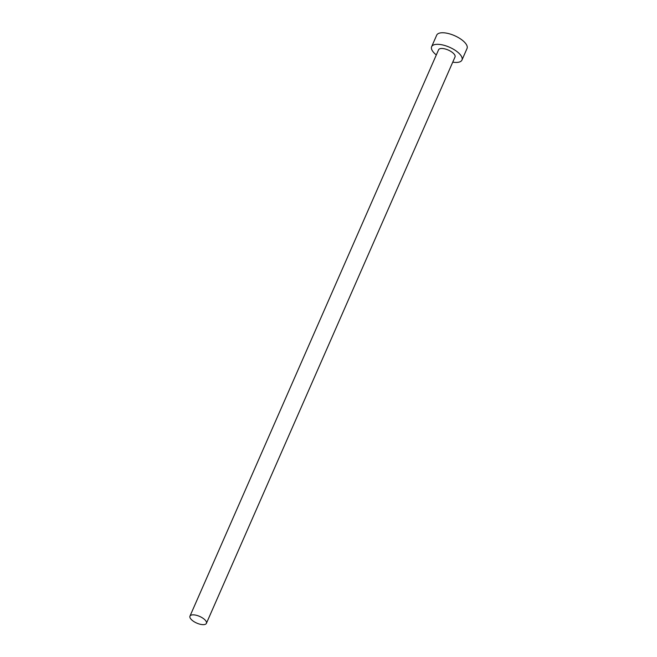 <?xml version="1.0" encoding="UTF-8"?>
<svg xmlns="http://www.w3.org/2000/svg" width="657" height="657" viewBox="0 0 657 657"><rect width="100%" height="100%" fill="white"/><g stroke="black" fill="none" stroke-linecap="round" stroke-linejoin="round"><path stroke-width="0.99" d="M205.239 620.167A8.976 3.638 -156.3 0 0 196.574 615.338A8.976 3.638 -156.3 0 0 189.963 616.135A8.976 3.638 -156.3 0 0 191.113 619.313A8.976 3.638 -156.3 0 0 199.777 624.15A8.976 3.638 -156.3 0 0 206.397 623.353A8.976 3.638 -156.3 0 0 205.239 620.167M206.397 623.353L455.014 56.987A8.976 3.638 -156.3 0 0 453.856 53.8A8.976 3.638 -156.3 0 0 445.191 48.971A8.976 3.638 -156.3 0 0 438.58 49.768L189.963 616.135M452.747 62.152A16.565 6.71 -156.3 0 0 461.97 60.033A16.565 6.71 -156.3 0 0 459.834 54.17A16.565 6.71 -156.3 0 0 443.836 45.243A16.565 6.71 -156.3 0 0 431.624 46.721A16.565 6.71 -156.3 0 0 433.76 52.585A16.565 6.71 -156.3 0 0 436.305 54.933M461.97 60.033L467.037 48.478A16.565 6.71 -156.3 0 0 464.91 42.606A16.565 6.71 -156.3 0 0 448.912 33.679A16.565 6.71 -156.3 0 0 436.7 35.158L431.624 46.721"/></g></svg>
